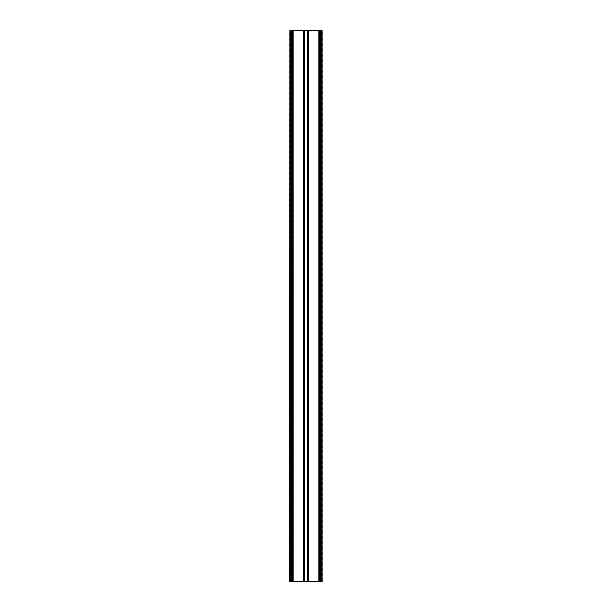 <?xml version="1.0" encoding="UTF-8"?>
<svg xmlns="http://www.w3.org/2000/svg" width="612" height="612" viewBox="0 0 612 612"><rect width="100%" height="100%" fill="white"/><g stroke="black" fill="none" stroke-linecap="round" stroke-linejoin="round"><path stroke-width="0.46" stroke-dasharray="3.06 2.29" d="M307.981 581.4L321.484 581.4L321.484 30.6L321.744 581.4L320.351 581.4L321.491 581.4L321.491 30.6L321.897 30.6L321.897 581.4L321.331 581.4L321.996 581.4L321.897 30.6L322.302 30.6L322.302 581.4L320.55 581.4L321.751 581.4L321.751 30.6L321.331 30.6L322.08 30.6L290.004 30.6L290.516 30.6L290.509 581.4L290.249 30.6L290.256 581.4L307.981 581.4L307.981 30.6M321.996 581.4L321.973 30.6M289.698 581.4L290.516 581.4L290.509 30.6L291.649 30.6L289.698 30.6L289.698 581.4M290.027 581.4L290.004 30.6M292.613 581.4L291.702 581.4L292.613 581.4L292.613 30.6M291.442 581.4L291.442 30.6M321.966 581.4L321.966 30.6M320.634 581.4L320.634 30.6M319.464 581.4L319.387 30.6L320.298 30.6L319.464 30.6M319.854 581.4L320.298 581.4L319.854 581.4L319.854 30.6M290.807 581.4L290.822 30.6M290.379 581.4L290.386 30.6M321.621 581.4L321.614 30.6M321.193 581.4L321.178 30.6M290.034 30.6L290.034 581.4M292.146 30.6L291.702 30.6L292.146 30.6L292.146 581.4M291.756 581.4L291.756 30.6L291.771 581.4M291.702 581.4L291.702 30.6M292.23 581.4L292.245 30.6M290.968 581.4L290.968 30.6M291.06 581.4L291.06 30.6L291.06 581.4M291.542 581.4L291.542 30.6L291.542 581.4M291.45 581.4L291.457 30.6M292.261 581.4L292.261 30.6M292.689 581.4L292.689 30.6M292.092 581.4L292.092 30.6L292.092 581.4M304.019 581.4L304.019 30.6M304.432 581.4L304.432 30.6M307.568 581.4L307.568 30.6M290.914 581.4L290.914 30.6M290.738 581.4L290.738 30.6M290.662 581.4L290.669 30.6M290.302 581.4L290.302 30.6M291.014 581.4L291.014 30.6M320.244 581.4L320.244 30.6L320.229 581.4M320.298 581.4L320.298 30.6M319.77 581.4L319.755 30.6M319.387 581.4L319.387 30.6M321.032 581.4L321.032 30.6M320.94 581.4L320.94 30.6L320.94 581.4M320.558 581.4L320.558 30.6M320.459 581.4L320.459 30.6L320.459 581.4M320.55 581.4L320.543 30.6M319.739 581.4L319.739 30.6M319.311 581.4L319.311 30.6M319.908 581.4L319.908 30.6L319.908 581.4M321.262 581.4L321.262 30.6M321.086 581.4L321.086 30.6M321.338 581.4L321.331 30.6M321.698 581.4L321.698 30.6M320.986 581.4L320.986 30.6M321.407 581.4L321.407 30.6M290.539 581.4L290.539 30.6L290.562 581.4M290.103 581.4L290.103 30.6L290.103 581.4M289.973 581.4L289.973 30.6M292.536 581.4L292.536 30.6M291.572 581.4L291.572 30.6M291.366 581.4L291.366 30.6M290.21 581.4L290.21 30.6M290.448 581.4L290.448 30.6M290.516 581.4L290.516 30.6M290.593 581.4L290.593 30.6M292.176 581.4L292.176 30.6L292.176 581.4M304.225 581.4L304.225 30.6M304.294 581.4L304.294 30.6M290.616 581.4L290.616 30.6M291.274 581.4L291.274 30.6M291.236 581.4L291.236 30.6M320.428 581.4L320.428 30.6M322.027 581.4L322.027 30.6M321.79 581.4L321.79 30.6M321.552 581.4L321.552 30.6M321.438 581.4L321.438 30.6L321.461 581.4M319.824 581.4L319.824 30.6L319.824 581.4M307.775 581.4L307.775 30.6M307.706 581.4L307.706 30.6M321.491 581.4L321.491 30.6M321.384 581.4L321.384 30.6M320.726 581.4L320.726 30.6M320.764 581.4L320.764 30.6M304.309 581.4L304.309 30.6M291.327 581.4L291.327 30.6M307.691 581.4L307.691 30.6M320.673 581.4L320.673 30.6"/><path stroke-width="0.92" d="M322.08 581.4L322.08 30.6M289.698 581.4L289.92 30.6L289.698 581.4M322.011 581.4L289.92 581.4M307.568 581.4L307.568 30.6L289.92 30.6M307.568 30.6L322.011 30.6M292.613 581.4L292.613 30.6M291.649 581.4L291.649 30.6L291.649 581.4M291.442 581.4L291.442 30.6M304.432 581.4L304.432 30.6M319.387 581.4L319.387 30.6M320.351 581.4L320.351 30.6L320.351 581.4M320.558 581.4L320.558 30.6M293.171 581.4L293.171 30.6M293.102 581.4L293.102 30.6M292.666 581.4L292.666 30.6M292.536 581.4L292.536 30.6M291.572 581.4L291.572 30.6M291.366 581.4L291.366 30.6M289.989 581.4L289.989 30.6M304.019 581.4L304.019 30.6M303.468 581.4L303.468 30.6M303.33 581.4L303.33 30.6M318.898 581.4L318.898 30.6M318.829 581.4L318.829 30.6M319.334 581.4L319.334 30.6M319.464 581.4L319.464 30.6M320.428 581.4L320.428 30.6M320.634 581.4L320.634 30.6M307.981 581.4L307.981 30.6M308.532 581.4L308.532 30.6M308.67 581.4L308.67 30.6"/></g></svg>

